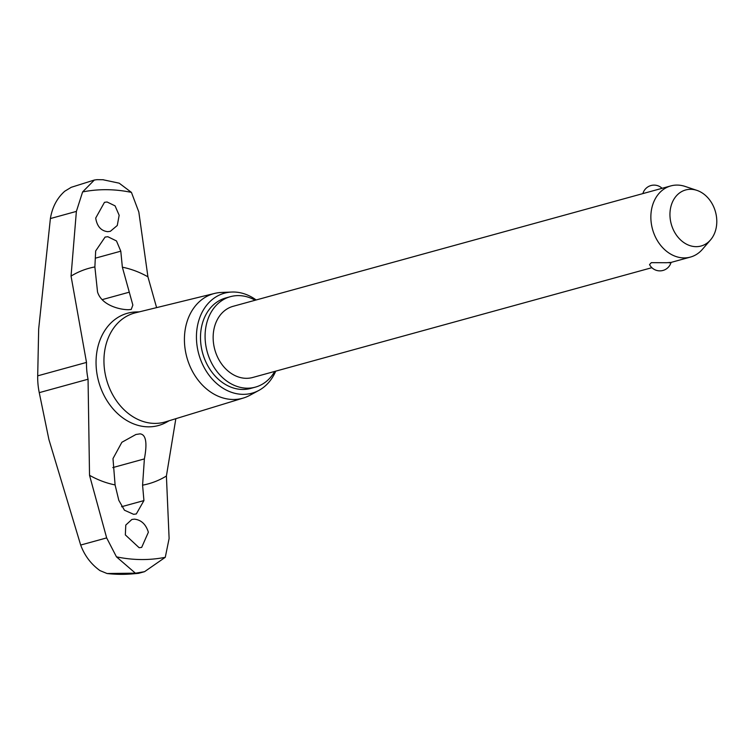 <?xml version="1.0" encoding="UTF-8"?>
<svg xmlns="http://www.w3.org/2000/svg" width="754" height="754" viewBox="0 0 754 754"><rect width="100%" height="100%" fill="white"/><g stroke="black" fill="none" stroke-linecap="round" stroke-linejoin="round"><path stroke-width="1.13" d="M175.842 418.687L166.408 476.028L169.113 538.497L165.277 557.31L144.532 571.692L135.739 573.163A199.386 157.369 -105.4 0 1 135.56 573.163A199.386 157.369 -105.4 0 1 135.381 573.163L116.465 556.848L106.663 537.904L89.528 475.293L88.058 379.224A61.517 48.558 -105.4 0 1 86.804 370.817A61.517 48.558 -105.4 0 1 86.503 362.42L71.046 276.087L76.38 211.403L82.61 191.931A187.426 147.935 -105.4 0 1 106.795 189.697A187.426 147.935 -105.4 0 1 131.432 192.393L138.821 211.997L147.925 276.812L156.596 307.623M82.61 191.931L94.354 180.027L71.244 187.303L64.787 191.205C57.059 198.057 52.262 207.171 50.386 218.556L38.671 328.998L37.7 375.841A61.517 48.558 74.6 0 0 39.255 392.646L48.925 439.591L80.678 545.048C84.608 555.651 91.045 564.171 99.98 570.608L107.068 573.521L135.381 573.163M148.368 532.22L141.677 547.395L139.141 547.724L125.334 534.897L125.786 525.067L131.865 519.468L134.4 519.148C141.224 519.902 145.88 524.256 148.368 532.22M143.929 500.581L136.304 513.955L133.599 514.303L124.448 510.213L118.812 500.336L115.089 484.916L112.987 458.602L121.875 442.278L135.909 434.493L140.037 433.861C145.974 434.483 147.416 442.824 144.382 458.903L142.581 485.171L143.929 500.581L121.564 506.726M165.277 557.31A187.426 147.935 -105.4 0 1 141.102 559.543A187.426 147.935 -105.4 0 1 116.465 556.848M275.738 371.147A51.856 40.933 -105.4 0 1 258.886 390.402L249.753 395.36A54.25 42.818 -105.4 0 1 243.448 398.008L165.503 421.854A56.569 44.656 -105.4 0 1 154.711 423.399A56.569 44.656 -105.4 0 1 104.976 372.702A56.569 44.656 -105.4 0 1 135.503 312.787L214.683 293.41A54.25 42.818 -105.4 0 1 221.44 292.458L231.836 292.043A51.856 40.933 -105.4 0 1 233.486 292.015A51.856 40.933 -105.4 0 1 256.162 299.969M243.448 398.008A54.25 42.818 -105.4 0 1 233.099 399.488A54.25 42.818 -105.4 0 1 185.409 350.864A54.25 42.818 -105.4 0 1 214.683 293.41M258.886 390.402A51.856 40.933 -105.4 0 1 242.977 394.351A51.856 40.933 -105.4 0 1 196.813 343.805A51.856 40.933 -105.4 0 1 231.836 292.043M107.068 201.987L115.07 205.861L119.16 215.276L117.266 225.503L110.32 231.337L107.728 231.676C101.036 230.894 97.03 226.36 95.701 218.076L104.476 202.326L107.068 201.987M120.791 251.186L122.365 267.199L132.855 305.078L131.224 309.451L128.519 309.696C120.819 309.837 101.79 305.775 97.53 291.987L94.872 266.935L95.673 250.941L105.089 237.076L107.841 236.718L116.484 240.95L120.791 251.186L95.306 258.188M255.154 300.243A46.927 37.04 74.6 0 0 238.603 295.606A46.927 37.04 74.6 0 0 230.451 296.661A46.927 37.04 74.6 0 0 206.03 346.661A46.927 37.04 74.6 0 0 247.189 388.197A46.927 37.04 74.6 0 0 255.342 387.141A46.927 37.04 74.6 0 0 274.729 371.43M255.342 387.141L250.752 388.404A46.927 37.04 -105.4 0 1 242.599 389.46A46.927 37.04 -105.4 0 1 201.441 347.924A46.927 37.04 -105.4 0 1 225.861 297.924L230.451 296.661M710.532 239.913L702.408 249.338A36.908 29.133 -105.4 0 1 690.4 257.086A36.908 29.133 -105.4 0 1 683.991 257.915A36.908 29.133 -105.4 0 1 651.607 225.248A36.908 29.133 -105.4 0 1 670.824 185.908A36.908 29.133 -105.4 0 1 677.233 185.079A36.908 29.133 -105.4 0 1 685.103 186.427L696.913 190.376A29.067 22.94 74.6 0 0 690.711 189.311A29.067 22.94 74.6 0 0 670.099 217.765A29.067 22.94 74.6 0 0 696.036 246.662A29.067 22.94 74.6 0 0 710.532 239.913A29.067 22.94 74.6 0 0 715.489 211.902A29.067 22.94 74.6 0 0 696.913 190.376M671.069 262.411A11.63 11.63 0 0 1 649.543 264.579L651.333 262.656L666.508 262.731C671.484 262.326 672.342 262.354 669.071 262.826M651.871 267.689L252.684 377.49A36.908 29.133 -105.4 0 1 246.275 378.32A36.908 29.133 -105.4 0 1 213.891 345.643A36.908 29.133 -105.4 0 1 233.109 306.312L670.824 185.908M102.855 179.716L119.198 183.184L131.432 192.393M135.739 573.163L138.51 573.351L131.309 573.973A196.426 155.041 -105.4 0 1 120.404 574.341A196.426 155.041 -105.4 0 1 107.068 573.521L131.309 573.973M94.354 180.027L97.021 179.659M166.408 476.028A111.79 88.237 -105.4 0 1 142.581 485.171M169.179 420.723L166.681 422.127A58.237 45.966 -105.4 0 1 148.302 426.839A58.237 45.966 -105.4 0 1 96.352 368.942A58.237 45.966 -105.4 0 1 136.37 311.939L139.236 311.873M122.365 267.199A111.79 88.237 -105.4 0 1 147.925 276.812M128.925 292.279L102.092 299.658M115.089 484.916A111.79 88.237 -105.4 0 1 89.528 475.293M144.382 458.903L112.789 467.593M71.046 276.087A111.79 88.237 -105.4 0 1 94.872 266.935M106.663 537.904L80.678 545.048M88.058 379.224L39.255 392.646M86.503 362.42L37.7 375.841M76.38 211.403L50.386 218.556M690.4 257.086L670.985 262.43M662.087 188.312A11.63 11.63 0 0 0 642.879 193.608M144.532 571.692L138.51 573.351M96.955 179.659L103.402 179.735"/></g></svg>

